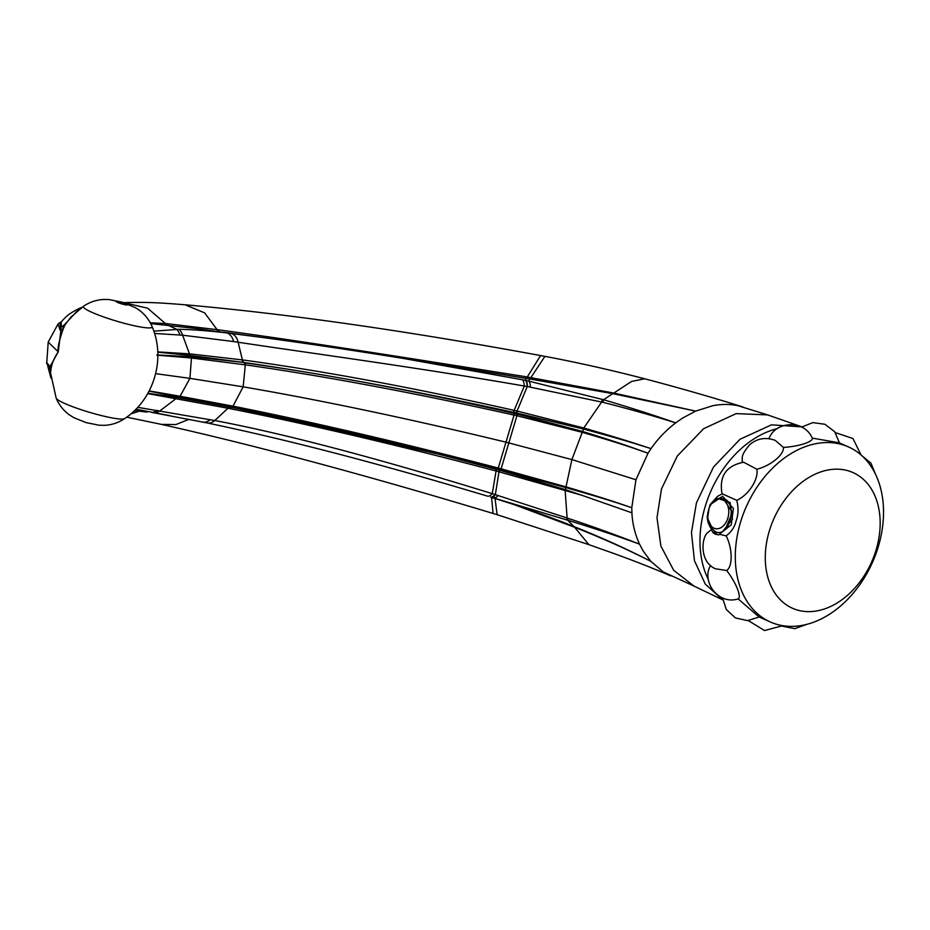 <?xml version="1.0" encoding="UTF-8"?>
<svg xmlns="http://www.w3.org/2000/svg" width="930" height="930" viewBox="0 0 930 930"><rect width="100%" height="100%" fill="white"/><g stroke="black" fill="none" stroke-linecap="round" stroke-linejoin="round"><path stroke-width="1.4" d="M153.799 331.161L179.083 329.301C192.057 329.534 208.029 330.755 227.013 332.94L263.457 337.613C306.947 343.461 353.4 350.377 402.829 358.364L525.624 380.358L603.582 399.749C629.796 407.468 653.837 415.175 675.692 422.871L682.667 418.035L695.64 411.107L613.591 393.82L613.765 393.076L612.87 392.89L525.276 376.627C414.071 359.003 304.435 341.496 218.806 329.859L166.226 323.594L150.253 322.78M612.87 392.89L612.696 393.646L531.472 379.266M525.938 380.428A14.613 5.58 100.4 0 1 527.554 386.589L603.012 402.341L603.582 399.749L612.696 393.646L613.591 393.82M515.604 505.188L573.856 526.973C602.245 538.156 627.913 549.63 650.849 561.383L663.264 571.915L694.001 586.086L673.704 570.323L660.893 546.084L656.987 517.696L661.486 488.948L677.319 456.002L703.626 428.707L736.107 413.629L767.61 414.896L737.839 405.678C729.922 404.039 721.575 404.05 712.81 405.713L695.64 411.107L613.765 393.076L631.551 381.451L644.676 378.777C610.522 369.908 577.263 362.433 544.91 356.364L530.925 377.534A2.43 0.849 -81.2 0 0 531.379 379.231M603.012 402.341C629.099 408.956 653.325 415.803 675.692 422.871C665.927 430.369 657.719 438.948 651.058 448.597L648.036 453.189L635.946 479.752L631.784 507.699C620.81 504.037 611.615 500.421 566.091 486.878L498.271 468.046C400.063 442.448 311.643 421.813 232.988 406.154L179.827 396.215A2.43 1.872 99.8 0 1 178.955 397.04L179.199 397.087A2.43 1.86 -80.2 0 0 180.083 396.25L189.918 378.359L243.16 386.834C328.011 401.365 419.488 421.209 505.99 442.18L571.892 459.594L635.946 479.752M602.245 399.365A14.613 0.605 104.2 0 1 601.687 402.016L583.784 427.998C630.331 441.39 639.945 445.145 651.058 448.597C639.91 445.284 630.156 441.587 583.517 429.032L582.564 431.485C628.087 445.47 637.073 449.446 648.036 453.189C637.05 449.562 627.948 445.633 582.354 432.357L582.471 431.45L582.354 432.357M583.563 427.94L516.685 410.944A2.43 0.895 -77.5 0 0 516.685 413.036L583.517 429.032M517.08 413.118A2.43 0.895 102.5 0 1 517.092 411.037L527.24 386.531A14.613 5.58 100.5 0 0 525.624 380.358L525.892 378.417M156.903 355.144L191.22 357.992L245.311 364.839C325.233 376.22 414.815 392.96 514.058 415.094L517.103 415.768A2.43 0.918 -77.3 0 0 517.034 414.071L582.471 431.45M517.103 415.768L582.25 432.322L571.892 459.594L565.998 486.855L565.742 487.576L500.387 469.917A2.43 0.93 -75.4 0 0 501.282 468.836M498.271 468.046A2.43 0.942 104.6 0 1 497.352 469.139L438.263 454.107L231.384 407.131A2.43 1.697 -78.8 0 0 232.988 406.154L243.16 386.834L245.311 364.839A2.43 1.686 -81.9 0 0 244.578 362.851C324.303 373.883 414.106 390.728 513.976 413.373A2.43 0.93 102.6 0 1 514.058 415.094L498.271 468.046M147.917 393.285L177.549 397.529L244.997 409.863M437.67 453.956L496.76 469.429A2.43 0.918 -75.1 0 0 495.69 470.871L581.378 495.109L565.242 489.575L566.091 486.878M232.593 406.073A2.43 1.697 101.2 0 1 230.977 407.049L231.384 407.131M497.352 469.139L497.504 469.173A2.43 0.942 -75.4 0 0 498.422 468.092M147.731 393.611L228.559 408.363C307.667 424.045 396.715 444.889 495.69 470.871M670.728 575.914C653.569 568.439 633.993 560.744 611.987 552.827L588.899 544.654L574.019 526.554C602.198 537.831 627.797 549.444 650.849 561.383L643.072 550.839L639.538 544.166C617.636 535.529 593.921 526.95 568.404 518.44L492.249 493.656C389.821 462.012 290.881 434.868 214.772 420.534L137.675 407.328M564.928 490.436L565.242 489.575L499.631 470.208A2.43 0.907 -75 0 0 498.596 471.65M572.996 526.624L574.019 526.554L567.672 520.219C593.805 528.194 617.764 536.18 639.538 544.166C634.981 534.18 632.447 523.741 631.912 512.837L581.378 495.109M631.912 512.837L631.784 507.699C620.763 504.13 611.638 500.642 565.835 487.611L565.742 487.576M568.404 518.44A14.613 0.616 -71.6 0 1 567.672 520.219L491.133 497.19A14.613 5.766 -73.3 0 0 495.353 494.621L498.992 471.754A2.43 0.907 105.1 0 1 500.026 470.324M497.143 469.534L500.387 469.917L497.143 469.534A2.43 0.918 105 0 0 496.085 470.975L492.249 493.656A14.613 5.894 -73.3 0 1 487.855 496.225L467.592 490.226L487.855 496.225M514.22 415.129A2.43 0.93 -77.3 0 0 514.139 413.408L516.871 414.036A2.43 0.918 102.6 0 1 516.941 415.733L501.119 468.79A2.43 0.93 104.6 0 1 500.224 469.871M768.959 438.669L769.447 437.425C776.294 421.546 802.718 419.86 811.332 436.263L812.297 438.123C813.355 441.808 798.51 446.586 783.386 447.4C784.327 454.538 770.714 465.756 756.869 469.243C758.787 479.287 748.476 495.248 736.769 500.305C738.618 507.768 738.432 514.523 736.211 520.568C734.735 526.926 731.387 532.03 726.167 535.878C732.584 548.502 732.852 566.3 726.679 570.52C735.921 582.436 741.849 597.06 738.199 598.978L758.996 616.915M742.245 462.35L742.233 458.292C741.966 455.456 744.419 450.957 749.615 444.796C757.125 438.344 765.669 436.879 775.248 440.39L783.386 447.4M709.02 508.571L707.451 519.417L707.195 516.464L709.997 504.816L717.437 496.411L722.25 493.818L721.796 492.412C719.378 475.625 726.667 465.57 743.663 462.233L756.869 469.243M708.358 579.634L705.754 573.74A95.86 68.971 -65.9 0 1 704.359 569.869A95.86 68.971 -65.9 0 1 702.627 516.499A95.86 68.971 -65.9 0 1 705.138 506.699A95.86 68.971 -65.9 0 1 708.428 497.027A95.86 68.971 -65.9 0 1 740.245 449.492A95.86 68.971 -65.9 0 1 743.698 446.458C753.986 437.856 764.751 432.008 776.004 428.939L777.306 428.602M770.342 621.984A95.86 68.971 -65.9 0 0 878.362 546.456A95.86 68.971 114.1 0 0 848.486 446.923A95.86 68.971 114.1 0 0 740.454 522.462A95.86 68.971 -65.9 0 0 770.342 621.984L759.217 617.009M848.486 446.923L839.453 442.901L834.71 431.741L824.957 424.278L812.797 422.615L801.555 427.091M839.209 442.796L812.297 438.123M844.673 445.412L839.406 442.889M722.25 493.818L736.769 500.305M709.997 504.816L722.575 496.248L733.386 508.489L731.282 524.811L719.343 534.262L726.167 535.878M707.451 519.417A16.554 11.311 -80.1 0 0 712.473 528.74L708.125 519.452M707.835 512.535L707.684 520.614M707.195 516.464L708.195 522.904L712.473 528.74M711.648 529.391L709.544 525.996M711.369 529.565L712.217 531.251C712.857 533.274 715.112 534.483 718.983 534.855L719.343 534.262M717.762 534.703L712.217 531.251M723.087 530.891L732.48 519.149L730.038 502.502L717.913 498.538M711.357 529.542L708.242 532.193C701.441 536.343 698.918 561.987 715.542 568.8L726.679 570.52M738.199 598.978L735.305 599.606C717.437 602.977 702.394 582.087 709.799 566.905L710.636 565.405M722.622 598.327L721.634 597.467M876.165 549.7A74.284 53.452 -65.9 0 1 798.789 610.429A74.284 53.452 -65.9 0 1 769.284 531.1A74.284 53.452 114.1 0 1 858.878 475.823A74.284 53.452 114.1 0 1 876.165 549.7M49.616 366.211L49.523 365.955A2.43 2.337 127.4 0 0 49.546 366.164L49.616 366.211A30.434 26.598 -172.3 0 1 50.697 371.523L50.58 373.627L49.79 369.338L46.721 363.305L49.546 366.164L49.139 368.001A2.43 2.372 -45.9 0 1 49.209 368.35L47.767 366.141L50.964 378.103M49.79 369.338A2.43 1.372 -16.4 0 1 49.79 369.431L49.209 368.35M46.721 363.305L48.197 342.112L58.253 351.819L50.115 366.467A30.434 23.215 -171.9 0 1 50.894 369.942L50.697 371.523M61.124 321.989L61.368 326.988L60.311 330.092A2.43 2.325 134.2 0 0 60.159 330.266L60.927 330.29L58.253 351.819C54.126 357.852 51.673 363.886 50.894 369.942M46.5 362.363L49.523 365.955M60.159 330.266L58.032 324.047L48.197 342.112M78.783 310.26L77.725 310.074L80.224 307.993C68.425 313.654 66.1 316.595 60.985 322.152L61.624 326.732A2.43 2.36 142.4 0 1 61.368 326.988L65.216 324.547L63.484 328.162L60.962 330.208L60.311 330.092L60.148 322.419L58.032 324.047M76.876 311.364L62.508 326.79A2.43 1.744 -123.1 0 1 62.438 326.895M80.224 307.993L82.014 307.307M61.624 326.732L65.216 324.547L71.064 316.944L83.619 306.179A35.898 4.464 16.6 0 0 116.448 321.094A35.898 4.464 16.6 0 0 152.078 326.593C166.028 358.701 153.903 399.365 124.643 418.593A35.898 4.464 -163.4 0 1 89.268 412.246A35.898 4.464 -163.4 0 1 56.195 398.191L49.79 369.431L50.894 377.557M60.927 330.29L63.484 328.162C59.102 340.589 57.358 348.483 58.253 351.819M156.914 354.981L190.976 356.702A2.43 1.848 96.3 0 1 191.22 357.992M516.685 410.944L513.755 410.281A2.43 0.907 -77.5 0 0 513.755 412.409C414.315 390.728 324.291 374.081 243.683 362.456L189.732 355.4L157.763 352.179M513.755 410.281C413.734 387.798 323.477 371.035 242.986 359.98L189.825 353.877L157.74 351.889M154.531 333.463L182.594 335.195L189.464 353.853A2.43 1.895 -84.7 0 0 189.732 355.4M196.753 328.604L150.695 323.605M77.725 310.074A14.613 14.438 24 0 1 79.015 309.585M196.637 328.581L227.013 332.94A14.613 10.265 97.4 0 1 233.546 341.543L238.115 342.24C315.026 353.853 417.989 367.536 524.322 386.031L527.24 386.531M263.457 337.613L223.374 332.196M516.871 414.036L516.685 413.036L514.15 412.49A2.43 0.907 102.5 0 1 514.15 410.374L524.322 386.031A14.613 5.696 100.3 0 0 522.579 379.731M513.976 413.373L514.15 412.49M244.578 362.851L244.172 362.793A2.43 1.686 98.1 0 1 244.892 364.781M155.682 373.674L189.918 378.359L191.475 358.027A2.43 1.848 -83.7 0 0 191.231 356.725L190.092 355.446A2.43 1.895 -84.6 0 1 189.825 353.877M191.231 356.725L243.683 362.456A2.43 1.709 -82.1 0 1 242.986 359.98M179.083 329.301A14.613 11.427 96 0 1 182.594 335.195L233.546 341.543M228.559 408.363A2.43 1.721 101 0 1 230.407 406.98L179.199 397.087M491.133 497.19L490.831 497.097A14.613 5.754 -73.3 0 0 495.051 494.528M134.292 410.769L141.418 411.351M169.992 415.71L135.896 409.2M229.815 406.863A2.43 1.721 101 0 0 227.978 408.247L214.772 420.534A14.613 10.265 -78.3 0 1 207.146 422.941L151.869 412.409A14.613 11.59 -81.1 0 0 157.461 410.328M154.182 412.839A14.613 11.486 -81 0 0 160.076 410.735L176.154 398.505A2.43 1.907 99.8 0 1 177.188 397.47M176.502 398.563A2.43 1.907 99.9 0 1 177.549 397.529L178.955 397.04L149.079 391.146M179.827 396.215L149.207 390.914M713.996 528.17A15.101 10.311 99.9 0 1 707.858 517.406A15.101 10.311 99.9 0 1 709.683 506.92A15.101 10.311 99.9 0 1 722.552 499.457A15.101 10.311 99.9 0 1 727.853 518.091A15.101 10.311 99.9 0 1 713.996 528.17M710.357 527.112L715.461 531.786C729.701 538.179 738.199 502.572 723.505 498.678L720.657 498.201A15.845 10.823 -80.1 0 0 709.788 506.664A15.845 10.823 -80.1 0 0 709.741 506.792M723.296 498.608L732.422 512.418L725.412 529.077M544.91 356.364L540.562 355.562L527.298 376.952A2.43 0.884 -81.4 0 0 527.74 378.673M540.562 355.562C405.573 330.673 287.068 313.747 185.058 304.784L204.635 312.864L217.085 329.615A2.43 1.767 -81.6 0 0 217.969 331.464M218.806 329.859A2.43 1.767 -81.6 0 0 219.643 331.685M525.276 376.627A2.43 0.884 -81.3 0 0 525.717 378.347M528.926 377.208A2.43 0.86 -81.3 0 0 529.368 378.917M530.426 387.054A14.613 5.382 100.6 0 0 528.972 381.056L529.449 378.928L542.004 380.928M566.335 519.8A14.613 0.744 -71.6 0 0 567.114 517.998L565.149 490.505M767.61 414.896L801.881 426.858L771.482 424.847L740.094 439.216L713.496 467.023L696.419 502.886L691.455 532.599L694.454 560.697L705.277 584.075L722.773 599.885L694.001 586.086M494.342 496.934L494.097 498.062A14.613 5.568 -73.2 0 0 498.096 495.492M588.899 544.654L497.12 514.685L495.039 498.55M166.226 323.594A2.43 2.058 -83.9 0 0 167.412 324.942L176.654 329.278A14.613 11.532 95.7 0 1 179.943 334.916M123.748 302.657L147.579 308.179L165.389 323.512A2.43 2.058 -84 0 0 166.551 324.849M126.992 304.343A5.964 0.744 16.6 0 0 122.19 302.483A5.964 0.744 16.6 0 0 116.099 301.553A5.964 0.744 16.6 0 0 123.306 304.331A5.964 0.744 16.6 0 0 126.992 304.343M77.736 310.306A14.613 14.52 -28.7 0 1 78.539 309.981M231.384 333.463A14.613 10.172 97.5 0 1 238.115 342.24L242.393 359.898A2.43 1.709 -82.1 0 0 243.079 362.363M202.67 422.022A14.613 10.358 -78.5 0 0 210.25 419.686M497.12 514.685L493.074 513.453L491.586 497.48M493.074 513.453C365.885 475.091 255.343 445.412 161.471 424.394L175.851 424.568L189.023 419.302M130.793 413.92L139.256 411.165A2.43 2.058 94.4 0 1 139.314 411.118M743.047 407.003C711.985 397.284 679.202 387.88 644.676 378.777M438.263 454.107C368.141 436.589 303.936 421.883 245.625 409.991L244.358 409.735M875.386 473.986L870.98 463.187L861.854 455.677M861.064 454.979L852.961 438.53L835.373 432.648M759.264 616.974L747.546 620.624L735.421 617.915L726.295 609.522L722.587 597.897M782.711 625.692L764.518 630.54L748.301 620.577M782.13 626.134L794.72 628.657L806.67 624.425M490.587 497.166L493.865 498.189C519.37 506.001 545.782 515.336 573.136 526.206M60.148 322.419L61.775 321.629M152.078 326.593C149.219 319.839 144.882 314.328 139.082 310.074L135.478 307.702L122.423 302.25L108.961 299.541L103.904 299.46C96.581 299.786 89.826 302.029 83.619 306.179M185.058 304.784C161.599 302.901 147.765 301.878 123.132 302.68M402.829 358.364L529.449 378.928M124.643 418.593C118.424 422.766 111.647 425.01 104.3 425.336L99.138 425.231L86.13 422.627L73.923 417.721L69.448 414.908C63.519 410.618 59.102 405.05 56.195 398.191M134.42 410.653L147.173 412.071M161.471 424.394L126.666 417.163M207.146 422.941C284.359 439.1 371.175 461.524 467.592 490.226"/></g></svg>
